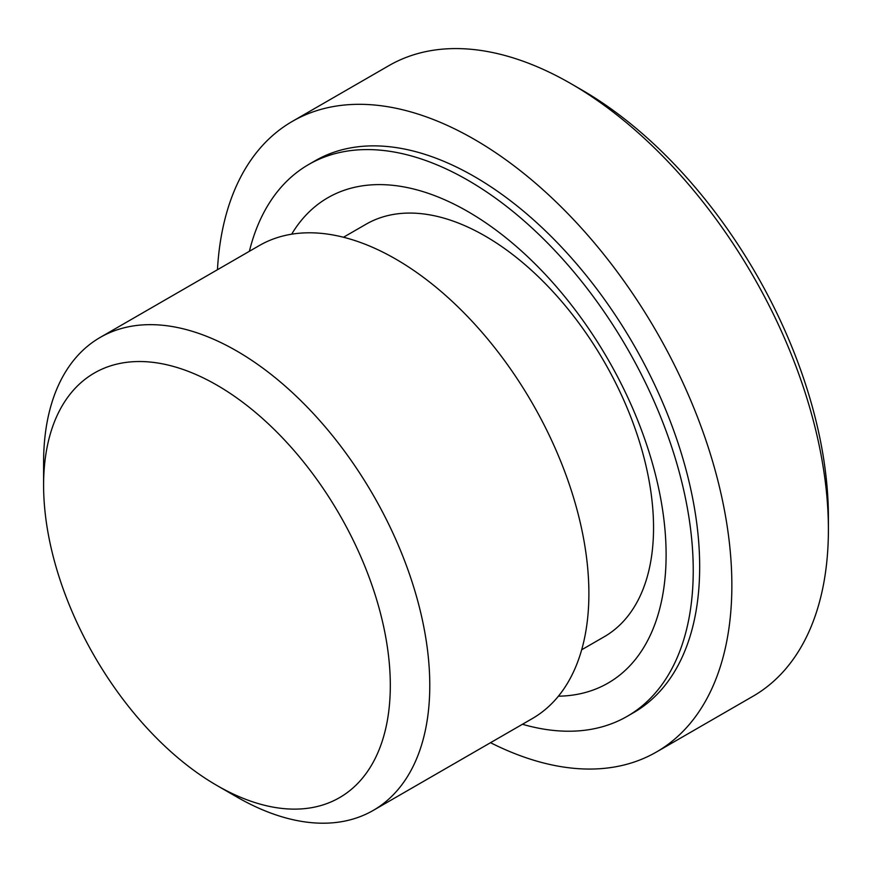 <?xml version="1.0" encoding="UTF-8"?>
<svg xmlns="http://www.w3.org/2000/svg" width="872" height="872" viewBox="0 0 872 872"><rect width="100%" height="100%" fill="white"/><g stroke="black" fill="none" stroke-linecap="round" stroke-linejoin="round"><path stroke-width="1.31" d="M390.307 685.414A245.152 141.537 60 0 1 216.954 785.498A245.152 141.537 60 0 1 43.6 485.246A245.152 141.537 60 0 1 216.954 385.162A245.152 141.537 60 0 1 390.307 685.414M43.6 485.246L43.6 462.454A273.067 157.658 60 0 1 100.16 337.442A273.067 157.658 60 0 1 310.585 410.603A273.067 157.658 60 0 1 429.776 685.414A273.067 157.658 60 0 1 373.227 810.415A273.067 157.658 60 0 1 236.683 796.888L216.954 785.498M581.668 649.782L604.22 636.767A238.176 137.514 -120 0 0 653.542 527.734A238.176 137.514 -120 0 0 549.578 288.043A238.176 137.514 -120 0 0 366.044 224.224L343.492 237.249M291.662 234.197A280.217 161.789 60 0 1 514.48 244.858A280.217 161.789 60 0 1 666.11 554.799A280.217 161.789 60 0 1 558.396 696.194M249.381 251.289A318.585 183.938 60 0 1 308.677 164.503A318.585 183.938 60 0 1 627.262 348.44A318.585 183.938 60 0 1 627.251 716.304A318.585 183.938 60 0 1 522.448 724.261M308.677 164.503L315.119 160.786A318.585 183.938 60 0 1 633.693 344.723A318.585 183.938 60 0 1 633.693 712.588L627.251 716.304M217.455 269.721A364.093 210.207 60 0 1 292.36 121.371A364.093 210.207 60 0 1 656.453 331.589A364.093 210.207 60 0 1 656.453 752.002A364.093 210.207 60 0 1 490.522 742.693M292.36 121.371L388.901 65.64A364.093 210.207 60 0 1 570.953 83.668A364.093 210.207 60 0 1 828.4 529.587A364.093 210.207 60 0 1 752.994 696.259L656.453 752.002M570.953 83.668L581.678 89.86A348.92 201.454 60 0 1 828.4 517.205L828.4 529.587M373.227 810.415L532.334 718.561A273.067 157.658 -120 0 0 532.334 403.245A273.067 157.658 -120 0 0 259.257 245.588L100.16 337.442"/></g></svg>
